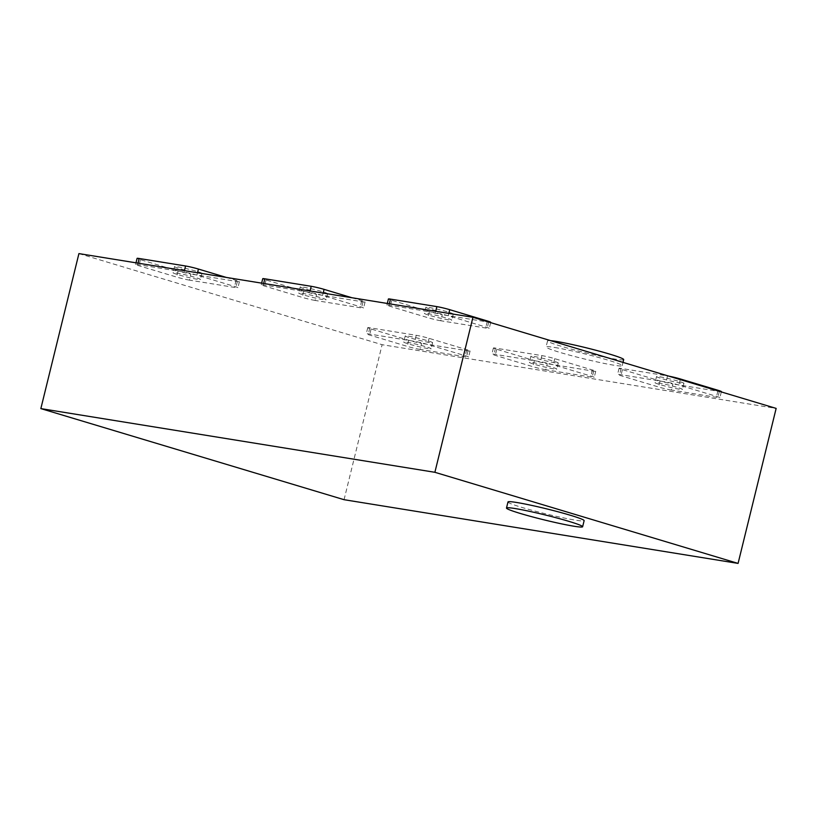 <?xml version="1.0" encoding="UTF-8"?>
<svg xmlns="http://www.w3.org/2000/svg" width="817" height="817" viewBox="0 0 817 817"><rect width="100%" height="100%" fill="white"/><g stroke="black" fill="none" stroke-linecap="round" stroke-linejoin="round"><path stroke-width="0.61" stroke-dasharray="4.08 3.06" d="M679.325 389.219A14.114 0.909 13.8 0 1 664.017 385.757A14.114 0.909 13.8 0 1 655.03 382.662A14.114 0.909 13.8 0 1 658.145 382.846A14.114 0.909 13.8 0 1 673.463 386.308A14.114 0.909 13.8 0 1 682.44 389.403A14.114 0.909 13.8 0 1 679.325 389.219M680.827 383.132A14.114 0.909 13.8 0 1 665.508 379.67A14.114 0.909 13.8 0 1 656.521 376.586A14.114 0.909 13.8 0 1 659.636 376.77A14.114 0.909 13.8 0 1 674.954 380.232A14.114 0.909 13.8 0 1 683.931 383.316A14.114 0.909 13.8 0 1 680.827 383.132M428.016 348.583A14.114 0.909 13.8 0 1 412.697 345.121A14.114 0.909 13.8 0 1 403.721 342.037A14.114 0.909 13.8 0 1 406.825 342.221A14.114 0.909 13.8 0 1 422.144 345.683A14.114 0.909 13.8 0 1 431.131 348.767A14.114 0.909 13.8 0 1 428.016 348.583M429.507 342.507A14.114 0.909 13.8 0 1 414.188 339.045A14.114 0.909 13.8 0 1 405.212 335.961A14.114 0.909 13.8 0 1 408.326 336.144A14.114 0.909 13.8 0 1 423.635 339.606A14.114 0.909 13.8 0 1 432.622 342.691A14.114 0.909 13.8 0 1 429.507 342.507M553.671 368.896A14.114 0.909 13.8 0 1 538.362 365.434A14.114 0.909 13.8 0 1 529.375 362.35A14.114 0.909 13.8 0 1 532.49 362.534A14.114 0.909 13.8 0 1 547.798 365.996A14.114 0.909 13.8 0 1 556.786 369.08A14.114 0.909 13.8 0 1 553.671 368.896M555.162 362.819A14.114 0.909 13.8 0 1 539.853 359.357A14.114 0.909 13.8 0 1 530.866 356.273A14.114 0.909 13.8 0 1 533.981 356.457A14.114 0.909 13.8 0 1 549.29 359.919A14.114 0.909 13.8 0 1 558.277 363.003A14.114 0.909 13.8 0 1 555.162 362.819M197.346 279.281A14.114 0.909 13.8 0 1 182.038 275.819A14.114 0.909 13.8 0 1 173.051 272.735A14.114 0.909 13.8 0 1 176.166 272.919A14.114 0.909 13.8 0 1 191.484 276.371A14.114 0.909 13.8 0 1 200.461 279.465A14.114 0.909 13.8 0 1 197.346 279.281M198.848 273.205A14.114 0.909 13.8 0 1 183.529 269.743A14.114 0.909 13.8 0 1 174.542 266.648A14.114 0.909 13.8 0 1 177.657 266.832A14.114 0.909 13.8 0 1 192.975 270.294A14.114 0.909 13.8 0 1 201.952 273.389A14.114 0.909 13.8 0 1 198.848 273.205M323.011 299.594A14.114 0.909 13.8 0 1 307.692 296.132A14.114 0.909 13.8 0 1 298.716 293.048A14.114 0.909 13.8 0 1 301.82 293.232A14.114 0.909 13.8 0 1 317.139 296.694A14.114 0.909 13.8 0 1 326.116 299.778A14.114 0.909 13.8 0 1 323.011 299.594M324.502 293.517A14.114 0.909 13.8 0 1 309.183 290.055A14.114 0.909 13.8 0 1 300.207 286.971A14.114 0.909 13.8 0 1 303.321 287.155A14.114 0.909 13.8 0 1 318.63 290.617A14.114 0.909 13.8 0 1 327.617 293.701A14.114 0.909 13.8 0 1 324.502 293.517M448.666 319.907A14.114 0.909 13.8 0 1 433.347 316.445A14.114 0.909 13.8 0 1 424.37 313.36A14.114 0.909 13.8 0 1 427.485 313.544A14.114 0.909 13.8 0 1 442.794 317.006A14.114 0.909 13.8 0 1 451.781 320.09A14.114 0.909 13.8 0 1 448.666 319.907M450.157 313.83A14.114 0.909 13.8 0 1 434.848 310.368A14.114 0.909 13.8 0 1 425.861 307.284A14.114 0.909 13.8 0 1 428.976 307.468A14.114 0.909 13.8 0 1 444.285 310.93A14.114 0.909 13.8 0 1 453.272 314.014A14.114 0.909 13.8 0 1 450.157 313.83M623.688 359.592A39.196 2.512 13.8 0 1 615.038 359.082A39.196 2.512 13.8 0 1 572.503 349.462A39.196 2.512 13.8 0 1 547.553 340.883A39.196 2.512 13.8 0 1 550.709 340.669M554.702 347.48A39.196 2.512 13.8 0 1 597.237 357.09A39.196 2.512 13.8 0 1 622.197 365.669A39.196 2.512 13.8 0 1 613.547 365.158A39.196 2.512 13.8 0 1 571.012 355.538A39.196 2.512 13.8 0 1 546.052 346.97A39.196 2.512 13.8 0 1 554.702 347.48M507.98 501.965A39.196 2.512 -166.2 0 0 532.939 510.543A39.196 2.512 -166.2 0 0 575.474 520.153A39.196 2.512 -166.2 0 0 584.124 520.664M78.922 253.597L382.121 344.703L776.15 408.398M344.059 499.698L382.121 344.703M671.431 390.056A9.406 0.603 13.8 0 1 658.573 387.003L620.91 375.687A9.406 0.603 13.8 0 1 617.57 374.38A9.406 0.603 13.8 0 1 619.643 374.503L666.049 381.999A9.406 0.603 13.8 0 1 678.907 385.062L716.56 396.378A9.406 0.603 13.8 0 1 719.9 397.685A9.406 0.603 13.8 0 1 717.826 397.562L671.431 390.056L672.922 383.98A9.406 0.603 13.8 0 1 660.065 380.926L622.401 369.611A9.406 0.603 13.8 0 1 619.061 368.304A9.406 0.603 13.8 0 1 621.145 368.426L667.54 375.922A9.406 0.603 13.8 0 1 668.796 376.147M420.112 349.431A9.406 0.603 13.8 0 1 407.254 346.367L369.59 335.052A9.406 0.603 13.8 0 1 366.261 333.755A9.406 0.603 13.8 0 1 368.334 333.877L414.73 341.373A9.406 0.603 13.8 0 1 427.587 344.437L465.251 355.752A9.406 0.603 13.8 0 1 468.59 357.049A9.406 0.603 13.8 0 1 466.507 356.927L420.112 349.431L421.603 343.354A9.406 0.603 13.8 0 1 408.745 340.291L371.092 328.975A9.406 0.603 13.8 0 1 367.752 327.668A9.406 0.603 13.8 0 1 369.825 327.791L416.221 335.297A9.406 0.603 13.8 0 1 429.078 338.35L466.742 349.666A9.406 0.603 13.8 0 1 470.081 350.973A9.406 0.603 13.8 0 1 468.008 350.85L421.603 343.354M545.776 369.744A9.406 0.603 13.8 0 1 532.909 366.69L495.255 355.375A9.406 0.603 13.8 0 1 491.916 354.067A9.406 0.603 13.8 0 1 493.989 354.19L540.384 361.686A9.406 0.603 13.8 0 1 553.252 364.75L590.905 376.065A9.406 0.603 13.8 0 1 594.245 377.372A9.406 0.603 13.8 0 1 592.172 377.25L545.776 369.744L547.267 363.667A9.406 0.603 13.8 0 1 534.4 360.603L496.746 349.288A9.406 0.603 13.8 0 1 493.407 347.991A9.406 0.603 13.8 0 1 495.48 348.113L541.875 355.609A9.406 0.603 13.8 0 1 554.743 358.673L592.396 369.989A9.406 0.603 13.8 0 1 595.736 371.296A9.406 0.603 13.8 0 1 593.663 371.173L547.267 363.667M189.452 280.129A9.406 0.603 13.8 0 1 176.595 277.065L138.931 265.75A9.406 0.603 13.8 0 1 135.591 264.442A9.406 0.603 13.8 0 1 137.665 264.565L184.07 272.071A9.406 0.603 13.8 0 1 196.928 275.125L234.581 286.44A9.406 0.603 13.8 0 1 237.921 287.747A9.406 0.603 13.8 0 1 235.847 287.625L189.452 280.129L190.943 274.042A9.406 0.603 13.8 0 1 178.086 270.989L140.422 259.673A9.406 0.603 13.8 0 1 137.082 258.366M315.107 300.442A9.406 0.603 13.8 0 1 302.249 297.378L264.585 286.062A9.406 0.603 13.8 0 1 261.256 284.755A9.406 0.603 13.8 0 1 263.329 284.878L309.725 292.384A9.406 0.603 13.8 0 1 322.582 295.437L360.246 306.753A9.406 0.603 13.8 0 1 363.575 308.06A9.406 0.603 13.8 0 1 361.502 307.938L315.107 300.442L316.598 294.365A9.406 0.603 13.8 0 1 303.74 291.301L266.076 279.986A9.406 0.603 13.8 0 1 262.747 278.679M440.761 320.754A9.406 0.603 13.8 0 1 427.904 317.701L390.25 306.385A9.406 0.603 13.8 0 1 386.911 305.078A9.406 0.603 13.8 0 1 388.984 305.201L435.379 312.697A9.406 0.603 13.8 0 1 448.237 315.76L485.901 327.076A9.406 0.603 13.8 0 1 489.24 328.383A9.406 0.603 13.8 0 1 487.167 328.26L440.761 320.754L442.263 314.678A9.406 0.603 13.8 0 1 429.395 311.614L391.741 300.299A9.406 0.603 13.8 0 1 388.402 299.002M490.731 322.296A9.406 0.603 13.8 0 1 488.658 322.174L442.263 314.678M351.964 297.745L361.737 300.676A9.406 0.603 13.8 0 1 365.076 301.984A9.406 0.603 13.8 0 1 362.993 301.861L316.598 294.365M226.299 277.423L236.082 280.364A9.406 0.603 13.8 0 1 239.412 281.671A9.406 0.603 13.8 0 1 237.339 281.548L190.943 274.042M721.391 391.609A9.406 0.603 13.8 0 1 719.317 391.486L672.922 383.98M429.395 311.614L427.904 317.701M391.741 300.299L390.25 306.385M389.331 303.781L388.984 305.201M435.727 311.287L435.379 312.697M448.819 313.401L448.237 315.76M487.249 321.602L485.901 327.076M488.658 322.174L487.167 328.26M303.74 291.301L302.249 297.378M266.076 279.986L264.585 286.062M263.677 283.468L263.329 284.878M310.072 290.964L309.725 292.384M323.164 293.089L322.582 295.437M361.737 300.676L360.246 306.753M362.993 301.861L361.502 307.938M178.086 270.989L176.595 277.065M140.422 259.673L138.931 265.75M138.012 263.156L137.665 264.565M184.417 270.652L184.07 272.071M197.51 272.776L196.928 275.125M236.082 280.364L234.581 286.44M237.339 281.548L235.847 287.625M534.4 360.603L532.909 366.69M496.746 349.288L495.255 355.375M495.48 348.113L493.989 354.19M541.875 355.609L540.384 361.686M554.743 358.673L553.252 364.75M592.396 369.989L590.905 376.065M593.663 371.173L592.172 377.25M408.745 340.291L407.254 346.367M371.092 328.975L369.59 335.052M369.825 327.791L368.334 333.877M416.221 335.297L414.73 341.373M429.078 338.35L427.587 344.437M466.742 349.666L465.251 355.752M468.008 350.85L466.507 356.927M660.065 380.926L658.573 387.003M622.401 369.611L620.91 375.687M621.145 368.426L619.643 374.503M667.54 375.922L666.049 381.999M680.255 379.588L678.907 385.062M717.908 390.904L716.56 396.378M719.317 391.486L717.826 397.562M656.521 376.586L655.03 382.662M405.212 335.961L403.721 342.037M530.866 356.273L529.375 362.35M174.542 266.648L173.051 272.735M300.207 286.971L298.716 293.048M425.861 307.284L424.37 313.36M623.003 362.391L622.197 365.669M547.553 340.883L546.052 346.97M387.309 303.454L386.911 305.078M490.649 322.623L489.24 328.383M453.272 314.014L451.781 320.09M261.644 283.142L261.256 284.755M365.076 301.984L363.575 308.06M327.617 293.701L326.116 299.778M135.99 262.829L135.591 264.442M239.412 281.671L237.921 287.747M201.952 273.389L200.461 279.465M493.407 347.991L491.916 354.067M595.736 371.296L594.245 377.372M558.277 363.003L556.786 369.08M367.752 327.668L366.261 333.755M470.081 350.973L468.59 357.049M432.622 342.691L431.131 348.767M619.061 368.304L617.57 374.38M721.319 391.925L719.9 397.685M683.931 383.316L682.44 389.403"/><path stroke-width="1.23" d="M550.709 340.669A39.196 2.512 13.8 0 1 556.193 341.394A39.196 2.512 13.8 0 1 598.728 351.014A39.196 2.512 13.8 0 1 623.688 359.592L623.003 362.391M573.983 526.23A39.196 2.512 -166.2 0 0 582.633 526.74A39.196 2.512 -166.2 0 0 557.674 518.172A39.196 2.512 -166.2 0 0 515.139 508.552A39.196 2.512 -166.2 0 0 506.489 508.041A39.196 2.512 -166.2 0 0 531.448 516.62A39.196 2.512 -166.2 0 0 573.983 526.23M582.633 526.74L584.124 520.664A39.196 2.512 -166.2 0 0 559.165 512.085A39.196 2.512 -166.2 0 0 516.63 502.475A39.196 2.512 -166.2 0 0 507.98 501.965L506.489 508.041M40.85 408.602L344.059 499.698L738.078 563.403L776.15 408.398L472.941 317.302L78.922 253.597L40.85 408.602L434.879 472.297L472.941 317.302M738.078 563.403L434.879 472.297M387.309 303.454L388.402 299.002A9.406 0.603 13.8 0 1 390.475 299.114L436.87 306.62A9.406 0.603 13.8 0 1 449.738 309.684L487.392 320.999A9.406 0.603 13.8 0 1 490.731 322.296L490.649 322.623M261.644 283.142L262.747 278.679A9.406 0.603 13.8 0 1 264.82 278.801L311.216 286.307A9.406 0.603 13.8 0 1 324.073 289.361L351.964 297.745M135.99 262.829L137.082 258.366A9.406 0.603 13.8 0 1 139.166 258.489L185.561 265.985A9.406 0.603 13.8 0 1 198.419 269.048L226.299 277.423M668.796 376.147A9.406 0.603 13.8 0 1 680.398 378.986L718.061 390.301A9.406 0.603 13.8 0 1 721.391 391.609L721.319 391.925M390.475 299.114L389.331 303.781M436.87 306.62L435.727 311.287M449.738 309.684L448.819 313.401M487.392 320.999L487.249 321.602M264.82 278.801L263.677 283.468M311.216 286.307L310.072 290.964M324.073 289.361L323.164 293.089M139.166 258.489L138.012 263.156M185.561 265.985L184.417 270.652M198.419 269.048L197.51 272.776M680.398 378.986L680.255 379.588M718.061 390.301L717.908 390.904"/></g></svg>
